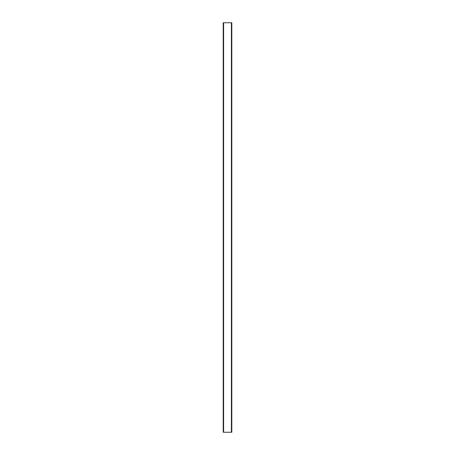 <?xml version="1.0" encoding="UTF-8"?>
<svg xmlns="http://www.w3.org/2000/svg" width="455" height="455" viewBox="0 0 455 455"><rect width="100%" height="100%" fill="white"/><g stroke="black" fill="none" stroke-linecap="round" stroke-linejoin="round"><path stroke-width="0.68" d="M231.8 432.25L231.8 22.75L223.2 22.75L223.2 432.25L231.8 432.25M223.604 432.25L223.604 22.75M231.396 22.75L231.396 432.25"/></g></svg>
